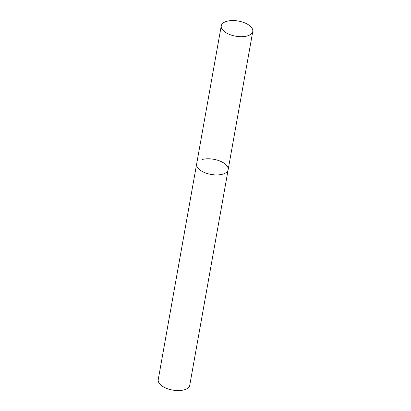 <?xml version="1.0" encoding="UTF-8"?>
<svg xmlns="http://www.w3.org/2000/svg" width="411" height="411" viewBox="0 0 411 411"><rect width="100%" height="100%" fill="white"/><g stroke="black" fill="none" stroke-linecap="round" stroke-linejoin="round"><path stroke-width="0.62" d="M199.941 169.964A16.008 7.691 10.1 0 0 216.91 174.932A16.008 7.691 10.1 0 0 228.156 169.671A16.008 7.691 -169.9 0 1 222.145 174.315A16.008 7.691 -169.9 0 1 204.868 172.682A16.008 7.691 -169.9 0 1 196.633 164.056A16.008 7.691 10.1 0 0 199.941 169.964M224.565 31.724A16.008 7.691 10.1 0 0 241.534 36.692A16.008 7.691 10.1 0 0 252.78 31.431A16.008 7.691 10.1 0 0 249.472 25.518A16.008 7.691 10.1 0 0 232.503 20.55A16.008 7.691 10.1 0 0 221.257 25.816A16.008 7.691 10.1 0 0 224.565 31.724M202.644 159.406A16.008 7.691 -169.9 0 1 219.921 161.04A16.008 7.691 -169.9 0 1 228.156 169.671L252.78 31.431M228.156 169.671L189.743 385.323A16.008 7.691 -169.9 0 1 183.732 389.967A16.008 7.691 -169.9 0 1 166.455 388.333A16.008 7.691 -169.9 0 1 158.22 379.707L221.257 25.816"/></g></svg>
